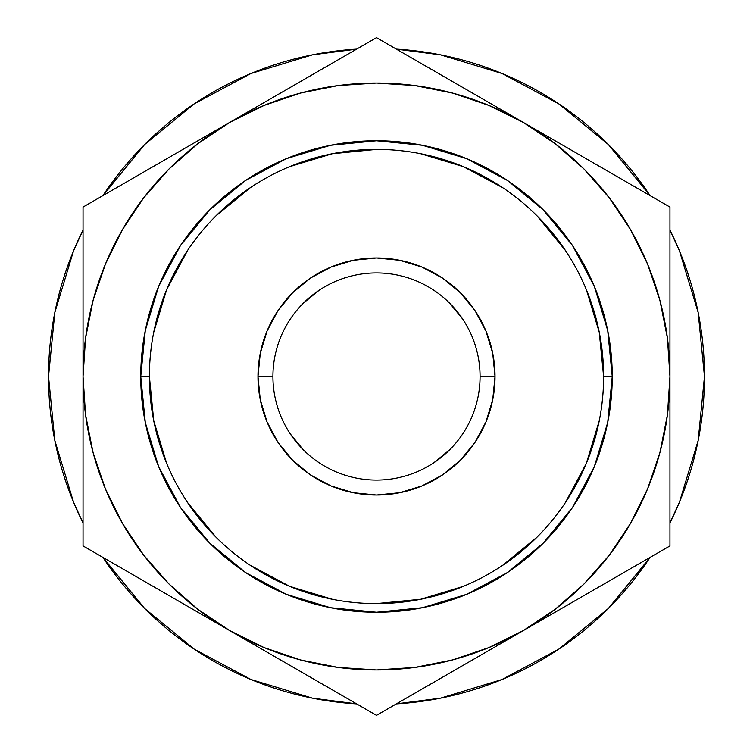 <?xml version="1.0" encoding="UTF-8"?>
<svg xmlns="http://www.w3.org/2000/svg" width="753" height="753" viewBox="0 0 753 753"><rect width="100%" height="100%" fill="white"/><g stroke="black" fill="none" stroke-linecap="round" stroke-linejoin="round"><path stroke-width="1.13" d="M149.386 376.425L149.386 376.5A227.114 227.114 0 0 1 376.5 149.386A227.114 227.114 0 0 1 603.614 376.5A227.114 227.114 0 0 0 376.5 149.386A227.114 227.114 0 0 0 149.386 376.5L140.755 376.5A235.745 235.745 0 0 1 376.5 140.755A235.745 235.745 0 0 1 612.245 376.5L603.614 376.5L599.247 332.195L586.323 289.585M480.075 376.538L480.075 376.5A103.575 103.575 0 0 0 376.5 272.925A103.575 103.575 0 0 0 272.925 376.5L257.978 376.5A118.522 118.522 0 0 1 376.5 257.978A118.522 118.522 0 0 1 495.022 376.5L480.075 376.5A103.575 103.575 0 0 1 376.5 480.075A103.575 103.575 0 0 1 272.925 376.5A103.575 103.575 0 0 1 376.5 272.925A103.575 103.575 0 0 1 480.075 376.5L480.075 376.462M704.479 376.5A327.979 327.979 0 0 1 669.954 522.968L679.507 502.016L698.172 440.486L704.479 376.5A327.979 327.979 0 0 0 669.954 230.032L679.507 250.984L698.172 312.514L704.479 376.5M649.199 558.717L608.415 608.415L650.074 557.399A327.979 327.979 0 0 1 396.379 703.876L440.486 698.172L502.016 679.507L558.717 649.199L608.415 608.415L558.717 649.199M194.283 649.199L250.984 679.507L312.514 698.172L356.63 703.876A327.979 327.979 0 0 1 102.926 557.399L144.585 608.415L194.283 649.199L144.585 608.415L103.801 558.717L144.585 608.415L194.283 649.199L144.585 608.415M83.046 522.968A327.979 327.979 0 0 1 83.046 230.032L73.493 250.984L54.828 312.514L48.521 376.5L54.828 440.486L73.493 502.016L83.046 522.977M229.778 630.638L376.5 715.35L669.954 545.925L669.954 207.075L376.5 37.65L83.046 207.075L83.046 545.925L376.5 715.35L669.954 545.925L669.954 207.075L376.5 37.65L83.046 207.075L83.046 376.5A293.454 293.454 0 0 1 523.222 122.362A293.454 293.454 0 0 1 523.222 630.638A293.454 293.454 0 0 1 83.046 376.5L83.046 545.925L229.778 630.638L264.199 647.618L300.551 659.957L338.201 667.44L376.5 669.954L414.799 667.44L452.449 659.957L488.801 647.618L523.222 630.638L555.14 609.309L583.999 583.999L609.309 555.14L630.638 523.222L647.618 488.801L659.957 452.449L667.44 414.799L669.954 376.5L667.44 338.201L659.957 300.551L647.618 264.199L630.638 229.778L609.309 197.86L583.999 169.001L555.14 143.691L523.222 122.362L488.801 105.382L452.449 93.043L414.799 85.56L376.5 83.046L338.201 85.56L300.551 93.043L264.199 105.382L229.778 122.362L197.86 143.691L169.001 169.001L143.691 197.86L122.362 229.778L105.382 264.199L93.043 300.551L85.56 338.201L83.046 376.5L85.56 414.799L93.043 452.449L105.382 488.801L122.362 523.222L143.691 555.14L169.001 583.999L197.86 609.309L229.778 630.638M228.724 630.026L230.898 631.287M522.102 631.287L524.276 630.026M524.276 122.974L522.102 121.713M230.898 121.713L228.724 122.974M603.614 376.575L612.245 376.5A235.745 235.745 0 0 1 376.5 612.245A235.745 235.745 0 0 1 140.755 376.5L145.282 330.511L158.695 286.281L180.485 245.525L209.805 209.805L245.525 180.485L286.281 158.695L330.511 145.282L376.5 140.755L422.489 145.282L466.719 158.695L507.475 180.485L543.195 209.805L572.515 245.525L594.305 286.281L607.718 330.511L612.245 376.5L607.718 422.489L594.305 466.719L572.515 507.475L543.195 543.195L507.475 572.515L466.719 594.305L422.489 607.718L376.5 612.245L330.511 607.718L286.281 594.305L245.525 572.515L209.805 543.195L180.485 507.475L158.695 466.719L145.282 422.489L140.755 376.5L149.386 376.5L153.753 420.805L166.677 463.415M290.385 434.039L303.261 449.739M434.039 462.615L449.739 449.739M462.615 318.961L449.739 303.261M318.961 290.385L303.261 303.261M649.199 194.283L608.415 144.585L649.199 194.283L608.415 144.585L558.717 103.801L608.415 144.585L650.074 195.601A327.979 327.979 0 0 0 396.379 49.124L440.486 54.828L502.016 73.493L558.717 103.801L608.415 144.585L558.717 103.801M194.283 103.801L144.585 144.585L194.283 103.801L144.585 144.585L103.801 194.283L144.585 144.585L194.283 103.801L250.984 73.493L312.514 54.828L356.63 49.124A327.979 327.979 0 0 0 102.926 195.601L144.585 144.585L103.801 194.283M187.619 502.618L215.904 537.096M250.26 565.296L289.585 586.323L332.195 599.247M376.425 603.614L420.805 599.247L463.415 586.323M502.618 565.381L537.096 537.096M565.296 502.74L586.323 463.415L599.247 420.805M565.381 250.382L537.096 215.904M502.74 187.704L463.415 166.677L420.805 153.753M376.575 149.386L332.195 153.753L289.585 166.677M250.382 187.619L215.904 215.904M187.704 250.26L166.677 289.585L153.753 332.195M257.978 376.5L260.256 353.373L267.004 331.141L277.951 310.65L292.691 292.691L310.65 277.951L331.141 267.004L353.373 260.256L376.5 257.978L399.627 260.256L421.859 267.004L442.35 277.951L460.309 292.691L475.049 310.65L485.996 331.141L492.744 353.373L495.022 376.5L492.744 399.627L485.996 421.859L475.049 442.35L460.309 460.309L442.35 475.049L421.859 485.996L399.627 492.744L376.5 495.022L353.373 492.744L331.141 485.996L310.65 475.049L292.691 460.309L277.951 442.35L267.004 421.859L260.256 399.627L257.978 376.5L272.925 376.5A103.575 103.575 0 0 0 376.5 480.075A103.575 103.575 0 0 0 480.075 376.5L495.022 376.5A118.522 118.522 0 0 1 376.5 495.022A118.522 118.522 0 0 1 257.978 376.5M603.614 376.5A227.114 227.114 0 0 1 376.5 603.614A227.114 227.114 0 0 1 149.386 376.5A227.114 227.114 0 0 0 376.5 603.614A227.114 227.114 0 0 0 603.614 376.5"/></g></svg>

